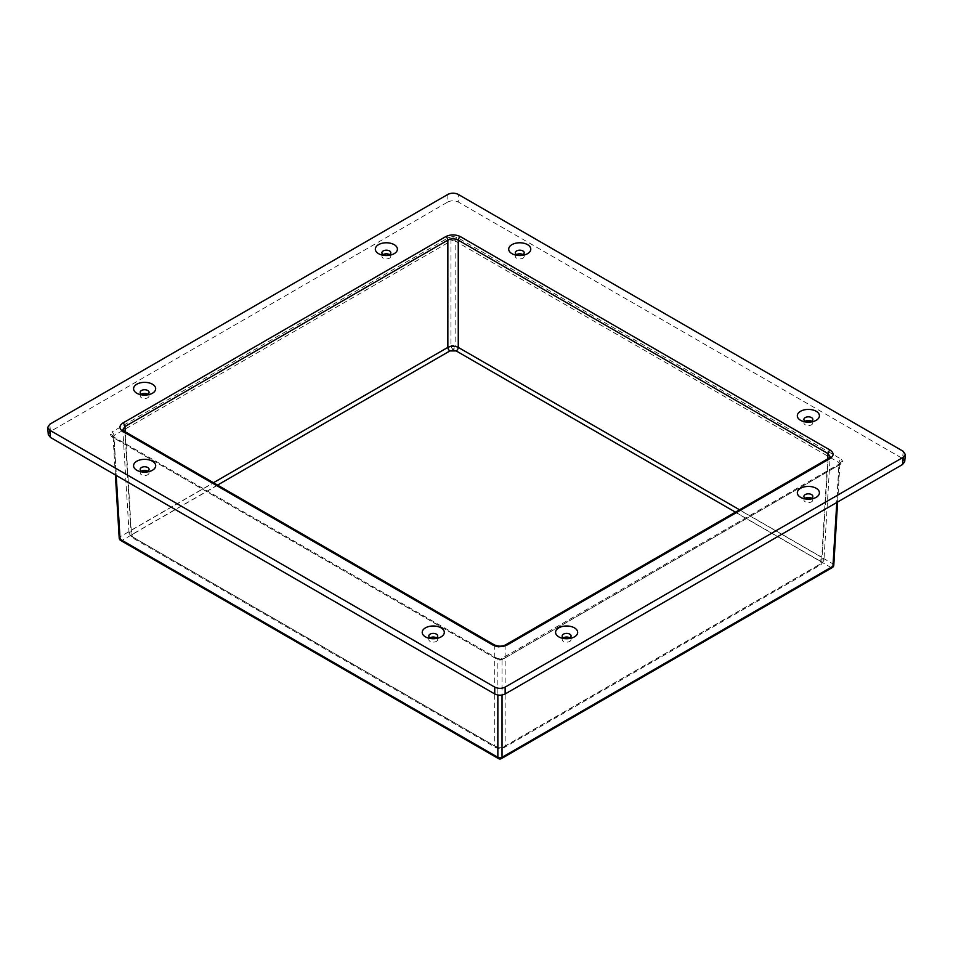 <?xml version="1.0" encoding="UTF-8"?>
<svg xmlns="http://www.w3.org/2000/svg" width="953" height="953" viewBox="0 0 953 953"><rect width="100%" height="100%" fill="white"/><g stroke="black" fill="none" stroke-linecap="round" stroke-linejoin="round"><path stroke-width="0.71" stroke-dasharray="4.76 3.57" d="M805.225 498.228A4.42 2.549 0 0 0 803.951 500.039A4.42 2.549 0 0 0 805.249 501.826A4.42 2.549 0 0 0 810.05 502.386A4.42 2.549 0 0 0 812.802 500.039A4.42 2.549 0 0 0 811.527 498.228M563.473 637.795A4.42 2.549 0 0 0 562.21 639.606A4.42 2.549 0 0 0 563.509 641.393A4.42 2.549 0 0 0 568.31 641.953A4.42 2.549 0 0 0 571.05 639.606A4.42 2.549 0 0 0 569.787 637.795M430.101 637.795A4.42 2.549 0 0 0 428.838 639.606A4.42 2.549 0 0 0 430.125 641.393A4.42 2.549 0 0 0 434.937 641.953A4.42 2.549 0 0 0 437.677 639.606A4.42 2.549 0 0 0 436.414 637.795M141.473 471.163A4.42 2.549 0 0 0 140.198 472.962A4.42 2.549 0 0 0 141.497 474.749A4.42 2.549 0 0 0 146.309 475.309A4.42 2.549 0 0 0 149.049 472.962A4.42 2.549 0 0 0 147.775 471.163M141.473 394.161A4.42 2.549 0 0 0 140.198 395.96A4.42 2.549 0 0 0 141.497 397.746A4.42 2.549 0 0 0 146.309 398.306A4.42 2.549 0 0 0 149.049 395.96A4.42 2.549 0 0 0 147.775 394.161M383.213 254.582A4.42 2.549 0 0 0 381.95 256.393A4.42 2.549 0 0 0 383.237 258.18A4.42 2.549 0 0 0 388.05 258.739A4.42 2.549 0 0 0 390.79 256.393A4.42 2.549 0 0 0 389.527 254.582M516.586 254.582A4.42 2.549 0 0 0 515.323 256.393A4.42 2.549 0 0 0 516.621 258.18A4.42 2.549 0 0 0 521.422 258.739A4.42 2.549 0 0 0 524.162 256.393A4.42 2.549 0 0 0 522.899 254.582M805.225 421.226A4.42 2.549 0 0 0 803.951 423.037A4.42 2.549 0 0 0 805.249 424.824A4.42 2.549 0 0 0 810.05 425.372A4.42 2.549 0 0 0 812.802 423.037A4.42 2.549 0 0 0 811.527 421.226M833.792 565.165A2.942 1.703 3.5 0 0 832.934 563.878L455.141 345.748L455.141 240.978L839.057 462.634A2.942 1.703 -60 0 1 841.142 459.108L457.226 237.452L453.056 236.463L453.056 240.454L455.141 240.978A2.942 1.703 -60 0 1 457.226 237.452M832.326 567.547A2.942 1.703 -120 0 1 830.849 567.404L499.944 758.445L122.151 540.327L453.056 349.274L830.849 567.404A2.942 1.703 120 0 0 832.934 563.878L839.057 462.634L839.664 463.777A2.942 1.703 -120 0 0 839.057 465.04L502.028 659.631L499.944 660.095L497.859 659.631L113.943 437.975L113.073 436.736L113.943 435.569A2.942 1.703 -120 0 0 111.858 432.043L110.131 434.449A2.942 2.406 0 0 1 113.073 436.736L113.336 436.7A2.942 1.703 -60 0 1 113.943 437.975L116.206 475.416M453.056 240.454L450.972 240.978L450.972 345.748A2.942 1.703 -120 0 0 453.056 349.274A2.942 1.703 120 0 0 455.141 345.748A2.942 1.584 0 0 0 450.972 345.748L120.066 536.801L113.943 435.569L450.972 240.978A2.942 1.703 -120 0 0 448.887 237.452L111.858 432.043M110.131 434.449L111.858 436.855L495.774 658.511L499.944 659.5L504.113 658.511A2.942 1.703 -120 0 0 502.636 658.356L502.636 658.356A2.942 1.703 -120 0 0 502.028 659.631L502.028 695.035M111.858 436.855A2.942 1.703 -60 0 1 113.336 436.7L497.252 658.356A2.942 1.703 -60 0 1 497.859 659.631L497.859 695.035M903.206 451.293L902.551 458.512L458.262 202L458.262 194.412M447.85 194.412L447.85 202L50.449 431.447L49.794 424.228M48.305 434.663L50.449 431.447M447.85 202C451.317 200.38 454.784 200.38 458.262 202M902.551 458.512L904.695 461.74M120.674 540.47A2.942 1.703 120 0 0 122.151 540.327A2.942 1.703 -120 0 1 120.066 536.801A2.942 1.703 -3.5 0 0 119.208 538.1M504.113 658.511L841.142 463.92L842.869 461.514A2.942 2.406 180 0 0 839.927 463.801L839.057 465.04L836.794 502.481M495.774 658.511A2.942 1.703 -60 0 1 497.252 658.356L499.944 658.964L499.944 660.095M841.142 463.92A2.942 1.703 -120 0 0 839.664 463.777L499.944 659.5M828.634 458.357A2.942 1.703 -120 0 0 828.026 459.632L821.76 563.271L505.15 746.068C501.683 747.724 498.205 747.724 494.738 746.068A2.942 1.703 120 0 0 495.346 747.331L495.346 747.331A2.942 1.703 120 0 0 496.823 747.188L503.065 747.188L819.675 564.39C821.367 563.187 821.367 561.984 819.675 560.781A2.942 1.703 120 0 0 821.76 557.255L823.916 560.447L821.76 563.271A2.942 1.703 60 0 1 821.152 564.533L821.152 564.533A2.942 1.703 60 0 1 819.675 564.39M494.13 644.776A2.942 1.703 120 0 1 494.738 646.039L494.738 746.068L131.24 536.194L129.084 533.37L122.818 429.66L124.974 432.555L494.738 646.039C498.205 647.623 501.683 647.623 505.15 646.039L828.026 459.632L830.182 456.737L823.916 560.447L821.152 564.533L504.542 747.331A2.942 1.703 60 0 1 503.065 747.188M124.367 431.292A2.942 1.703 120 0 1 124.974 432.555L131.24 536.194A2.942 1.703 120 0 0 131.848 537.468L129.084 533.37L131.24 530.19L213.448 482.718M505.757 644.776A2.942 1.703 -120 0 0 505.15 646.039L505.15 746.068A2.942 1.703 60 0 1 504.542 747.331C501.099 749.392 495.084 747.891 495.346 747.331L131.848 537.468A2.942 1.703 120 0 0 133.325 537.313L496.823 747.188M217.546 485.089L133.325 533.716A2.942 1.703 60 0 1 131.24 530.19L125.284 431.828M842.869 461.514L841.142 459.108M453.056 236.463L448.887 237.452M739.552 509.795L821.76 557.255L827.716 458.893M133.325 533.716C131.633 534.919 131.633 536.11 133.325 537.313M819.675 560.781L735.454 512.154M498.467 758.588A2.942 1.703 120 0 0 499.944 758.445A2.942 1.703 -120 0 0 501.421 758.588M803.951 500.039L803.915 496.43M562.21 639.606L562.175 635.996M428.838 639.606L428.802 635.996M140.198 472.962L140.162 469.352M140.198 395.96L140.162 392.35M381.95 256.393L381.903 252.783M515.323 256.393L515.287 252.783M803.951 423.037L803.915 419.427M115.384 474.939L113.073 436.796M837.616 502.005L839.927 463.861M812.802 423.037L812.838 419.427M524.162 256.393L524.198 252.783M390.79 256.393L390.825 252.783M149.049 395.96L149.085 392.35M149.049 472.962L149.085 469.352M437.677 639.606L437.713 635.996M571.05 639.606L571.097 635.996M812.802 500.039L812.838 496.43"/><path stroke-width="1.43" d="M811.527 494.583A4.455 2.573 0 0 0 806.655 494.035A4.455 2.573 0 0 0 803.915 496.43A4.455 2.573 0 0 0 805.225 498.228A4.455 2.573 0 0 0 810.074 498.788A4.455 2.573 0 0 0 812.838 496.43A4.455 2.573 0 0 0 811.527 494.583M811.527 498.228A4.42 2.549 0 0 0 811.503 498.216A4.42 2.549 0 0 0 805.225 498.228M569.787 634.162A4.455 2.573 0 0 0 564.915 633.602A4.455 2.573 0 0 0 562.175 635.996A4.455 2.573 0 0 0 563.473 637.795A4.455 2.573 0 0 0 568.322 638.355A4.455 2.573 0 0 0 571.097 635.996A4.455 2.573 0 0 0 569.787 634.162M569.787 637.795A4.42 2.549 0 0 0 569.763 637.783A4.42 2.549 0 0 0 563.473 637.795M436.414 634.162A4.455 2.573 0 0 0 431.542 633.602A4.455 2.573 0 0 0 428.802 635.996A4.455 2.573 0 0 0 430.101 637.795A4.455 2.573 0 0 0 434.949 638.355A4.455 2.573 0 0 0 437.713 635.996A4.455 2.573 0 0 0 436.414 634.162M436.414 637.795A4.42 2.549 0 0 0 436.379 637.783A4.42 2.549 0 0 0 430.101 637.795M147.775 467.518A4.455 2.573 0 0 0 142.902 466.958A4.455 2.573 0 0 0 140.162 469.352A4.455 2.573 0 0 0 141.473 471.163A4.455 2.573 0 0 0 146.321 471.723A4.455 2.573 0 0 0 149.085 469.352A4.455 2.573 0 0 0 147.775 467.518M147.775 471.163A4.42 2.549 0 0 0 147.751 471.139A4.42 2.549 0 0 0 141.473 471.163M147.775 390.516A4.455 2.573 0 0 0 142.902 389.956A4.455 2.573 0 0 0 140.162 392.35A4.455 2.573 0 0 0 141.473 394.161A4.455 2.573 0 0 0 146.321 394.721A4.455 2.573 0 0 0 149.085 392.35A4.455 2.573 0 0 0 147.775 390.516M147.775 394.161A4.42 2.549 0 0 0 147.751 394.137A4.42 2.549 0 0 0 141.473 394.161M389.527 250.949A4.455 2.573 0 0 0 384.643 250.389A4.455 2.573 0 0 0 381.903 252.783A4.455 2.573 0 0 0 383.213 254.582A4.455 2.573 0 0 0 388.062 255.154A4.455 2.573 0 0 0 390.825 252.783A4.455 2.573 0 0 0 389.527 250.949M389.527 254.582A4.42 2.549 0 0 0 389.491 254.57A4.42 2.549 0 0 0 383.213 254.582M522.899 250.949A4.455 2.573 0 0 0 518.027 250.389A4.455 2.573 0 0 0 515.287 252.783A4.455 2.573 0 0 0 516.586 254.582A4.455 2.573 0 0 0 521.434 255.154A4.455 2.573 0 0 0 524.198 252.783A4.455 2.573 0 0 0 522.899 250.949M522.899 254.582A4.42 2.549 0 0 0 522.875 254.57A4.42 2.549 0 0 0 516.586 254.582M811.527 417.581A4.455 2.573 0 0 0 806.655 417.033A4.455 2.573 0 0 0 803.915 419.427A4.455 2.573 0 0 0 805.225 421.226A4.455 2.573 0 0 0 810.074 421.786A4.455 2.573 0 0 0 812.838 419.427A4.455 2.573 0 0 0 811.527 417.581M811.527 421.226A4.42 2.549 0 0 0 811.503 421.214A4.42 2.549 0 0 0 805.225 421.226M816.185 488.293A11.055 6.385 0 0 0 800.556 488.293A11.055 6.385 0 0 0 800.556 497.311A11.055 6.385 0 0 0 816.185 497.311A11.055 6.385 0 0 0 816.185 488.293M558.815 636.878A11.055 6.385 0 0 0 574.445 636.878A11.055 6.385 0 0 0 574.445 627.86A11.055 6.385 0 0 0 558.815 627.86A11.055 6.385 0 0 0 558.815 636.878M425.443 636.878A11.055 6.385 0 0 0 441.072 636.878A11.055 6.385 0 0 0 441.072 627.86A11.055 6.385 0 0 0 425.443 627.86A11.055 6.385 0 0 0 425.443 636.878M152.444 461.216A11.055 6.385 0 0 0 136.815 461.216A11.055 6.385 0 0 0 136.815 470.246A11.055 6.385 0 0 0 152.444 470.246A11.055 6.385 0 0 0 152.444 461.216M378.555 253.665A11.055 6.385 0 0 0 394.185 253.665A11.055 6.385 0 0 0 394.185 244.647A11.055 6.385 0 0 0 378.555 244.647A11.055 6.385 0 0 0 378.555 253.665M511.928 253.665A11.055 6.385 0 0 0 527.557 253.665A11.055 6.385 0 0 0 527.557 244.647A11.055 6.385 0 0 0 511.928 244.647A11.055 6.385 0 0 0 511.928 253.665M152.444 384.214A11.055 6.385 0 0 0 136.815 384.214A11.055 6.385 0 0 0 136.815 393.232A11.055 6.385 0 0 0 152.444 393.232A11.055 6.385 0 0 0 152.444 384.214M816.185 411.279A11.055 6.385 0 0 0 800.556 411.279A11.055 6.385 0 0 0 800.556 420.309A11.055 6.385 0 0 0 816.185 420.309A11.055 6.385 0 0 0 816.185 411.279M447.85 194.412L49.794 424.228L47.65 427.444L49.794 430.232L494.738 687.113C498.216 688.745 501.683 688.745 505.15 687.113L903.206 457.297L905.35 454.521L903.206 451.293L458.262 194.412C454.784 192.78 451.317 192.78 447.85 194.412M505.15 687.113L505.15 693.963L902.551 464.516L903.206 457.297M49.794 430.232L50.449 437.451L494.738 693.963L494.738 687.113M50.449 437.451L48.305 434.663L47.65 427.444M905.35 454.521L904.695 461.74L902.551 464.516M505.15 693.963C501.683 695.583 498.216 695.583 494.738 693.963M115.384 474.939L119.208 538.1A2.942 1.703 -3.5 0 0 120.066 539.207L497.859 757.325A2.942 1.823 0 0 0 502.028 757.325L832.934 566.285A2.942 1.703 3.5 0 0 833.792 565.165L837.616 502.005M735.454 512.154L456.177 350.918L449.935 350.918A2.942 1.703 60 0 1 447.85 347.392L447.85 240.132L124.974 426.539L122.818 429.66L124.367 431.292A2.942 1.703 120 0 0 122.889 431.435C118.958 428.624 118.958 425.824 122.889 423.013L445.766 236.606C450.626 234.331 455.486 234.331 460.347 236.606A2.942 1.703 120 0 0 458.262 240.132C454.795 238.464 451.317 238.464 447.85 240.132A2.942 1.703 -120 0 0 445.766 236.606M213.448 482.718L447.85 347.392C451.317 345.82 454.795 345.82 458.262 347.392L739.552 509.795M460.347 236.606L830.111 450.09C834.042 452.889 834.042 455.701 830.111 458.512A2.942 1.703 -120 0 0 828.634 458.357L830.182 456.737L828.026 453.616L458.262 240.132L458.262 347.392A2.942 1.703 120 0 1 456.177 350.918M830.111 450.09A2.942 1.703 120 0 0 828.026 453.616L827.716 458.893M125.284 431.828L124.974 426.539A2.942 1.703 -120 0 0 122.889 423.013M828.634 458.357L505.757 644.776C502.1 646.622 498.216 646.622 494.13 644.776L494.13 644.776A2.942 1.703 120 0 0 492.653 644.919L122.889 431.435M830.111 458.512L507.234 644.919A2.942 1.703 -120 0 0 505.757 644.776M507.234 644.919C502.374 647.194 497.514 647.194 492.653 644.919M449.935 350.918L217.546 485.089M116.206 475.416L120.066 539.207A2.942 1.703 120 0 0 120.674 540.47L498.467 758.588A2.942 1.703 120 0 1 497.859 757.325L497.859 695.035M833.792 565.165A2.942 2.942 0 0 1 832.326 567.547A2.942 1.703 -120 0 0 832.934 566.285L836.794 502.481M502.028 695.035L502.028 757.325A2.942 1.703 -120 0 1 501.421 758.588L832.326 567.547M119.208 538.1A2.942 2.942 0 0 0 120.674 540.47M498.467 758.588A2.942 2.942 0 0 0 501.421 758.588M494.13 644.776L124.367 431.292"/></g></svg>
